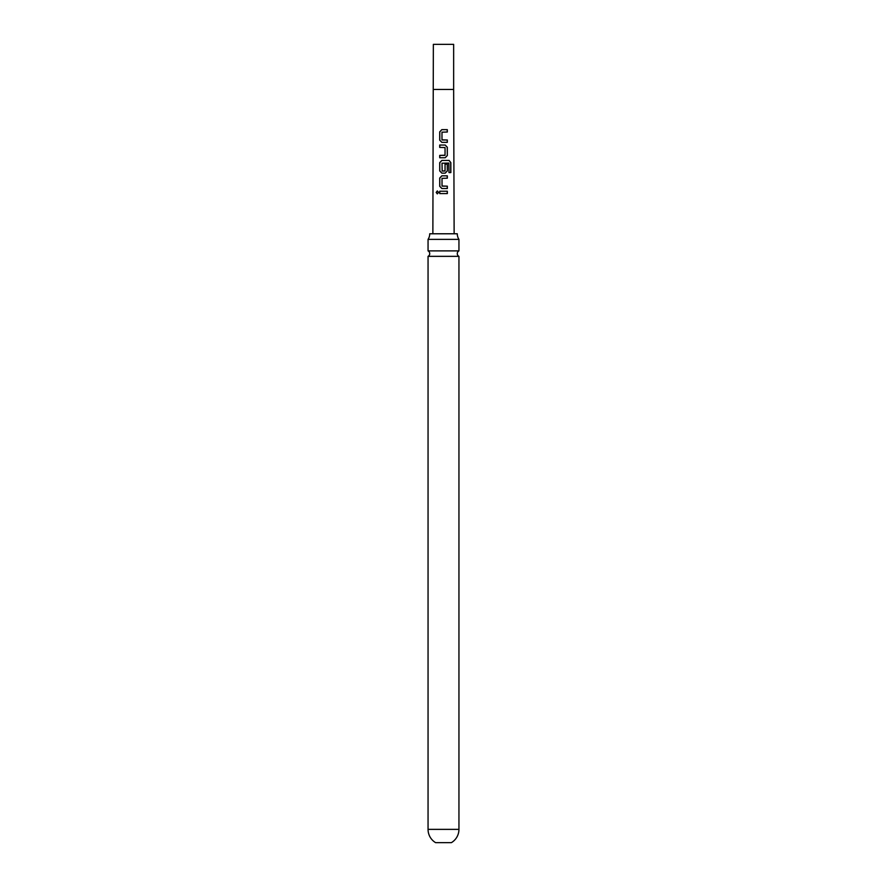 <?xml version="1.0" encoding="UTF-8"?>
<svg xmlns="http://www.w3.org/2000/svg" width="887" height="887" viewBox="0 0 887 887"><rect width="100%" height="100%" fill="white"/><g stroke="black" fill="none" stroke-linecap="round" stroke-linejoin="round"><path stroke-width="1.33" d="M436.182 192.412L437.302 190.938L438.544 192.401L437.291 193.876L436.182 192.412M437.358 193.876L436.337 192.412L437.369 190.938M443.5 250.899L428.055 250.899A3.049 3.049 0 0 1 428.055 256.343L458.945 256.343A3.049 3.049 0 0 1 458.945 250.899L443.5 250.899M447.325 132.019L441.981 132.185L441.981 139.836L447.325 139.991L447.314 142.363L441.837 142.352L439.708 140.146L439.719 131.864L441.815 129.657L447.314 129.657L447.325 132.019M458.945 829.367A15.445 15.445 0 0 1 451.394 842.65L435.606 842.65A15.445 15.445 0 0 1 428.055 829.367L458.945 829.367L458.945 256.343M433.355 89.454L453.645 89.454L453.645 44.35L433.355 44.35L432.867 233.78M443.5 145.036L445.196 145.036L447.314 147.253L447.314 155.535L445.207 157.742L439.719 157.753L439.719 155.38L445.041 155.225L445.041 147.564L439.708 147.408L439.708 145.036L443.5 145.036M443.5 160.436L449.11 160.436L450.84 162.654L450.851 172.588L448.977 172.588L448.833 163.064L442.014 163.219L442.169 171.025L445.052 170.869L445.052 164.139L447.325 164.139L447.325 170.925L445.219 173.142L441.859 173.142L439.719 170.936L439.719 162.643L441.859 160.425L443.5 160.436M443.5 175.826L447.325 175.826L447.336 178.187L442.014 178.354L442.036 186.004L447.336 186.159L447.336 188.532L441.881 188.532L439.73 186.325L439.719 178.032L441.859 175.826L443.5 175.826M443.5 191.215L447.336 191.215L447.347 193.577L439.73 193.588L439.73 191.215L443.5 191.215M429.729 233.78A10.145 10.145 0 0 1 428.055 239.368L458.945 239.368A10.145 10.145 0 0 1 457.271 233.78L429.729 233.78M439.808 193.588L439.73 191.215M439.808 191.215L447.336 191.215M447.259 191.215L447.259 193.577M441.914 188.532L439.73 186.325M442.192 186.159L447.336 186.159M447.259 186.159L447.259 188.532M439.808 186.325L439.808 178.032L441.892 175.826L447.325 175.826M447.248 175.826L447.248 178.187M441.892 173.142L439.808 170.936L439.797 162.643L441.892 160.436L448.988 160.436L450.84 162.654M450.685 162.654L450.696 172.599M445.019 164.139L447.236 164.139L447.325 170.925M447.248 170.925L445.174 173.142M444.864 171.025L442.169 171.025M439.797 147.408L439.786 145.036L445.163 145.036L447.225 147.253L447.314 155.535M447.225 155.535L445.163 157.742M439.797 157.753L439.797 155.38L444.886 155.38M441.87 142.352L439.708 140.146M442.169 139.991L447.325 139.991M447.236 139.991L447.236 142.363M439.786 140.146L439.797 131.875L441.815 129.657L447.314 129.657M447.236 129.657L447.236 132.019M453.645 89.454L454.133 233.78M458.945 250.899L458.945 239.368M428.055 250.899L428.055 239.368M428.055 829.367L428.055 256.343"/></g></svg>
